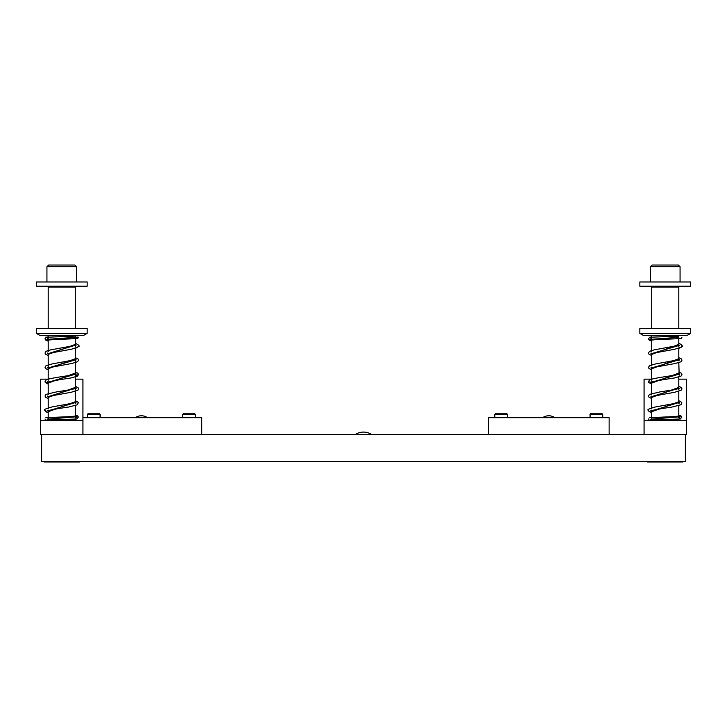 <?xml version="1.0" encoding="UTF-8"?>
<svg xmlns="http://www.w3.org/2000/svg" width="727" height="727" viewBox="0 0 727 727"><rect width="100%" height="100%" fill="white"/><g stroke="black" fill="none" stroke-linecap="round" stroke-linejoin="round"><path stroke-width="1.09" d="M41.648 434.619L685.352 434.619L685.352 461.509L41.648 461.509L41.648 434.619L40.585 434.619L40.585 420.424L82.933 420.424L82.933 434.619M609.126 434.619L609.126 417.68L488.435 417.68L488.435 434.619M201.724 434.619L201.724 417.68L82.933 417.68M554.919 417.68A10.85 10.85 0 0 0 542.642 417.68M147.517 417.68A10.85 10.85 0 0 0 135.24 417.68M590.07 414.372L591.215 413.227L601.629 413.227L602.774 414.372L590.07 414.372L590.07 417.68M182.668 414.372L183.813 413.227L194.227 413.227L195.372 414.372L182.668 414.372L182.668 417.68M494.787 414.372L495.923 413.227L506.346 413.227L507.491 414.372L494.787 414.372L494.787 417.68M87.385 414.372L88.521 413.227L98.945 413.227L100.09 414.372L87.385 414.372L87.385 417.68M371.761 434.619A14.694 14.694 0 0 0 355.239 434.619M644.067 434.619L644.067 420.424L686.415 420.424L686.415 434.619L685.352 434.619M644.067 420.424L644.067 379.14L651.692 379.14M686.415 420.424L686.415 379.14L678.791 379.14M40.585 420.424L40.585 379.14L48.209 379.14M82.933 420.424L82.933 379.14L75.308 379.14M74.49 286.202L75.308 287.029L48.209 287.029L48.209 328.549M48.209 419.579L75.308 419.579L74.463 420.424M74.654 420.242L78.489 420.424M75.844 420.161L74.781 420.106M48.209 419.252L75.308 416.062M48.209 411.755L75.308 401.731M48.209 397.424L75.308 387.4M48.209 383.093L75.308 373.069M47.7 352.995L47.464 353.613L48.209 353.277L48.209 368.753L75.308 358.729M48.209 354.422L75.308 344.398M48.209 340.091L77.762 337.055M48.209 336.019L47.673 335.992L48.209 336.019M48.209 335.729L45.038 335.729L48.209 335.856M75.308 337.328L48.209 339.291M75.308 345.216L48.209 353.613M75.608 359.774L48.209 367.953M75.608 374.105L48.209 382.284M75.308 388.218L48.209 396.615M75.308 402.549L48.209 410.946M75.308 416.871L48.209 419.088M74.826 420.424L75.817 420.424M79.543 461.509L79.543 461.972L43.974 461.972L43.974 461.509M87.167 333.375L83.778 335.329L39.74 335.329L36.35 333.375L87.167 333.375L87.167 328.549L36.35 328.549L36.35 333.375M61.759 281.967L87.167 281.967L87.167 286.202L36.35 286.202L36.35 281.967L61.759 281.967M46.937 266.718L48.627 265.028L74.89 265.028L76.58 266.718L46.937 266.718L46.937 281.967M75.308 375.923L78.489 374.496L78.007 373.296L75.308 371.979L78.007 373.296L78.489 374.496L77.553 376.086L70.992 377.967C47.537 381.421 45.029 382.884 47.464 382.275L47.7 381.666M75.308 361.592L75.372 358.747M47.7 338.655L46.646 339.909L77.162 338.591L78.489 337.192L77.844 338.346L75.308 338.764M75.617 374.887L75.308 362.682M651.692 335.729L648.511 335.729L651.546 335.838M651.692 339.291L678.791 337.328M651.692 353.613L679.091 345.443M651.692 367.953L679.091 359.774M651.692 382.284L679.091 374.105M679.191 374.787L678.791 362.682M678.137 420.242L681.971 420.424M679.327 420.161L678.264 420.106M651.692 419.252L678.791 416.062M651.692 411.755L678.791 401.731M651.692 397.424L678.791 387.4M651.692 383.093L678.791 373.069M651.692 368.753L678.791 358.729M651.692 354.422L678.791 344.398M651.692 340.091L678.791 336.901M651.692 336.019L651.147 335.992M678.791 388.218L651.692 396.615M678.791 402.549L651.692 410.946M678.791 416.871L651.692 419.088M678.309 420.424L679.3 420.424M650.42 266.718L652.11 265.028L678.373 265.028L680.063 266.718L650.42 266.718L650.42 281.967M665.241 281.967L690.65 281.967L690.65 286.202L639.833 286.202L639.833 281.967L665.241 281.967M690.65 333.375L687.26 335.329L643.222 335.329L639.833 333.375L690.65 333.375L690.65 328.549L639.833 328.549L639.833 333.375M683.026 461.509L683.026 461.972L647.457 461.972L647.457 461.509M677.964 286.202L678.791 287.029L651.692 287.029L651.692 328.549M651.692 419.579L678.791 419.579L677.946 420.424M602.774 414.372L602.774 417.68M195.372 414.372L195.372 417.68M507.491 414.372L507.491 417.68M100.09 414.372L100.09 417.68M75.308 287.029L75.308 328.549M75.308 335.329L75.308 346.452M47.464 353.613L71.373 349.233C78.289 347.043 80.661 345.907 78.489 345.825L77.68 347.324L75.308 348.351L75.308 360.783M75.308 377.013L75.308 389.445M75.308 391.344L75.308 403.776M75.308 405.675L75.308 417.661M75.308 419.061L75.308 419.579M48.209 335.329L48.209 338.373M46.646 339.909L48.209 339.763L48.209 351.568M48.209 367.608L48.209 380.23M48.209 381.939L48.209 394.561M48.209 396.27L48.209 408.901M48.209 410.601L48.209 418.67M49.036 286.202L48.209 287.029M75.308 417.771L76.008 418.07L76.771 416.326L45.892 417.698M76.544 418.988L46.792 420.197L47.7 418.961L46.792 420.197L76.889 418.988L78.416 417.025L77.435 415.826L75.308 414.981M75.826 403.167L76.053 402.549L52.071 406.938C45.401 408.765 43.057 409.892 45.038 410.328L45.51 411.518L48.209 412.845M47.7 410.328L47.464 410.937C45.746 411.473 46.873 410.146 68.393 407.075L77.535 404.757L78.316 402.422L75.308 400.641M75.826 388.836L76.053 388.218C77.071 387.682 78.207 388.736 57.324 391.726L46.019 394.37L45.038 395.997L45.51 397.187L48.209 398.514M75.308 374.768L76.053 375.105L76.053 373.878L70.71 375.305C54.934 377.577 46.701 379.158 46.001 380.048L45.21 382.402L48.209 384.183M47.7 395.997L47.464 396.606L71.328 392.235L78.016 390.017L78.489 388.827L77.998 387.618L75.308 386.31M76.053 375.105L76.053 373.878L70.664 375.314C54.852 377.595 46.628 379.167 46.001 380.048L45.038 381.657M47.7 367.335L47.464 367.944L71.482 363.545L77.489 361.792L78.489 360.165L77.989 358.947L75.308 357.648M75.817 360.165L76.053 359.547L52.199 363.918L46.001 365.717L45.038 367.326L45.519 368.534L48.209 369.843M78.489 345.825L77.998 344.625L75.308 343.317M48.164 338.373L47.528 338.1L47.7 338.673M75.817 345.834L76.053 345.216L50.663 349.887L45.974 351.405L45.038 352.995L45.519 354.203L48.209 355.512L45.519 354.203L45.038 352.995L45.974 351.405L48.209 350.478M75.308 336.092L46.446 337.246L45.038 338.664L45.31 339.564L48.209 341.181L45.865 340.181L45.038 338.664L45.665 337.492L48.209 337.092M45.038 418.961L45.419 419.906L46.919 420.424M76.58 266.718L76.58 281.967M681.962 374.496L681.49 373.296L678.791 371.979L681.49 373.296L681.962 374.496L681.026 376.086L674.474 377.967C651.019 381.421 648.511 382.884 650.947 382.275L651.183 381.666M651.165 338.182L650.129 339.909L651.692 339.763L651.692 351.568M651.692 350.478L649.447 351.405L648.511 352.995L649.002 354.203L651.692 355.512L649.002 354.203L648.511 352.995L649.447 351.405L654.146 349.887L679.536 345.216L679.3 345.834M648.511 338.664L649.347 340.181L651.692 341.181L648.793 339.564L648.511 338.664L649.929 337.246L678.791 336.092M651.692 337.092L649.929 337.246M678.791 374.768L679.527 375.105L679.536 373.878L674.193 375.305C658.417 377.577 650.183 379.158 649.484 380.048L648.684 382.402L651.692 384.183M651.174 352.995L650.947 353.613L651.692 353.277L651.692 365.899M678.791 360.783L678.791 348.351L681.163 347.324L681.962 345.825L681.481 344.625L678.791 343.317M678.791 338.764L681.317 338.346L681.962 337.192L680.645 338.591L650.129 339.909M678.791 417.771L679.491 418.07L680.245 416.326L649.365 417.698M680.027 418.988L650.274 420.197L651.183 418.961L650.274 420.197L680.363 418.988L681.89 417.025L680.917 415.826L678.791 414.981M679.3 403.167L679.536 402.549L655.554 406.938C648.884 408.765 646.539 409.892 648.511 410.328L648.984 411.518L651.692 412.845M651.183 410.328L650.947 410.937C649.22 411.473 650.356 410.146 671.875 407.075L681.017 404.757L681.799 402.422L678.791 400.641M679.3 388.836L679.536 388.218C680.554 387.682 681.69 388.736 660.807 391.726L649.502 394.37L648.511 395.997L648.993 397.187L651.692 398.514M651.183 395.997L650.947 396.606L674.81 392.235L681.499 390.017L681.962 388.827L681.472 387.618L678.791 386.31M679.527 375.105L679.536 373.878L674.147 375.314C658.335 377.595 650.111 379.167 649.484 380.048L648.511 381.657M651.174 367.335L650.947 367.944L674.965 363.545L680.972 361.792L681.962 360.165L681.472 358.947L678.791 357.648M679.3 360.165L679.536 359.547L655.681 363.918L649.484 365.717L648.511 367.326L649.002 368.534L651.692 369.843M651.646 338.373L651.01 338.1M648.511 418.961L648.902 419.906L650.401 420.424M650.947 353.613L674.856 349.233C681.772 347.043 684.143 345.907 681.962 345.825M680.063 266.718L680.063 281.967M678.791 287.029L678.791 328.549M678.791 335.329L678.791 346.452M678.791 377.013L678.791 389.445M678.791 391.344L678.791 403.776M678.791 405.675L678.791 417.661M678.791 419.061L678.791 419.579M651.692 335.329L651.692 338.373M651.692 367.608L651.692 380.23M651.692 381.939L651.692 394.561M651.692 396.27L651.692 408.901M651.692 410.601L651.692 418.67M652.51 286.202L651.692 287.029"/></g></svg>
